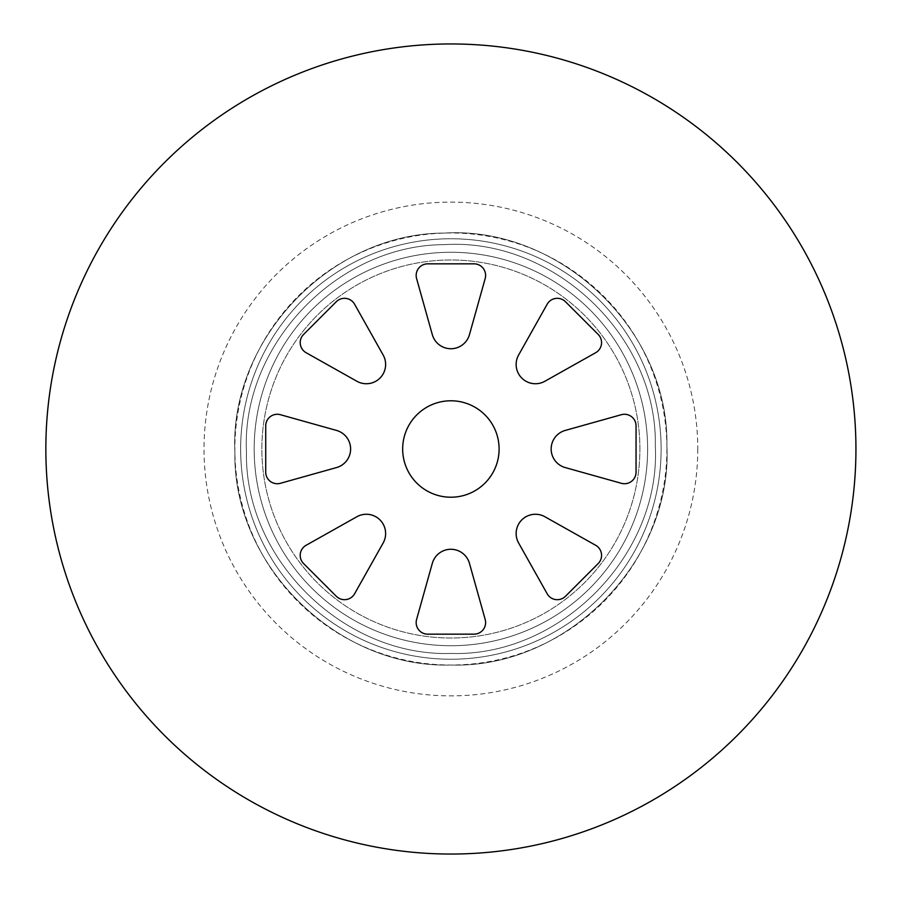 <?xml version="1.0" encoding="UTF-8"?>
<svg xmlns="http://www.w3.org/2000/svg" width="898" height="898" viewBox="0 0 898 898"><rect width="100%" height="100%" fill="white"/><g stroke="black" fill="none" stroke-linecap="round" stroke-linejoin="round"><path stroke-width="0.67" stroke-dasharray="4.49 3.37" d="M402.663 449A48.223 48.223 0 0 0 474.997 490.757A48.223 48.223 0 0 0 474.997 407.243A48.223 48.223 0 0 0 402.663 449M544.895 381.257L595.666 352.712A11.573 11.573 0 0 0 598.18 334.438L565.448 301.706A11.573 11.573 0 0 0 547.174 304.22L518.629 354.991A19.285 19.285 0 0 0 544.895 381.257M518.629 543.009L547.174 593.78A11.573 11.573 0 0 0 565.448 596.294L598.18 563.562A11.573 11.573 0 0 0 595.666 545.288L544.895 516.743A19.285 19.285 0 0 0 518.629 543.009M356.876 516.743L306.106 545.288A11.573 11.573 0 0 0 303.591 563.562L336.323 596.294A11.573 11.573 0 0 0 354.598 593.78L383.143 543.009A19.285 19.285 0 0 0 356.876 516.743M383.143 354.991L354.598 304.22A11.573 11.573 0 0 0 336.323 301.706L303.591 334.438A11.573 11.573 0 0 0 306.106 352.712L356.876 381.257A19.285 19.285 0 0 0 383.143 354.991M336.503 430.423L280.423 414.708A11.573 11.573 0 0 0 265.718 425.854L265.718 472.146A11.573 11.573 0 0 0 280.423 483.292L336.503 467.577A19.285 19.285 0 0 0 336.503 430.423M432.308 563.383L416.593 619.463A11.573 11.573 0 0 0 427.74 634.168L474.032 634.168A11.573 11.573 0 0 0 485.178 619.463L469.463 563.383A19.285 19.285 0 0 0 432.308 563.383M565.269 467.577L621.349 483.292A11.573 11.573 0 0 0 636.053 472.146L636.053 425.854A11.573 11.573 0 0 0 621.349 414.708L565.269 430.423A19.285 19.285 0 0 0 565.269 467.577M469.463 334.617L485.178 278.537A11.573 11.573 0 0 0 474.032 263.832L427.74 263.832A11.573 11.573 0 0 0 416.593 278.537L432.308 334.617A19.285 19.285 0 0 0 469.463 334.617M45.843 449A405.043 405.043 0 0 1 653.407 98.219A405.043 405.043 0 0 1 653.407 799.781A405.043 405.043 0 0 1 45.843 449M666.911 449A216.025 216.025 0 0 1 342.879 636.087A216.025 216.025 0 0 1 342.879 261.913A216.025 216.025 0 0 1 666.911 449M697.768 449A246.883 246.883 0 0 1 327.444 662.803A246.883 246.883 0 0 1 327.444 235.197A246.883 246.883 0 0 1 697.768 449M647.626 449A196.741 196.741 0 0 1 352.521 619.373A196.741 196.741 0 0 1 352.521 278.627A196.741 196.741 0 0 1 647.626 449A196.741 196.741 0 0 1 352.521 619.373A196.741 196.741 0 0 1 352.521 278.627A196.741 196.741 0 0 1 647.626 449A196.741 196.741 0 0 1 352.521 619.373A196.741 196.741 0 0 1 352.521 278.627A196.741 196.741 0 0 1 647.626 449A196.741 196.741 0 0 1 352.521 619.373A196.741 196.741 0 0 1 352.521 278.627A196.741 196.741 0 0 1 647.626 449A196.741 196.741 0 0 1 352.521 619.373A196.741 196.741 0 0 1 352.521 278.627A196.741 196.741 0 0 1 647.626 449A196.741 196.741 0 0 1 352.521 619.373A196.741 196.741 0 0 1 352.521 278.627A196.741 196.741 0 0 1 647.626 449M639.904 449A189.018 189.018 0 0 0 356.371 285.306A189.018 189.018 0 0 0 356.371 612.694A189.018 189.018 0 0 0 639.904 449A189.018 189.018 0 0 1 356.371 612.694A189.018 189.018 0 0 1 356.371 285.306A189.018 189.018 0 0 1 639.904 449M450.886 659.233A210.233 210.233 0 0 1 268.816 343.878A210.233 210.233 0 0 1 632.955 343.878A210.233 210.233 0 0 1 450.886 659.233A210.233 210.233 0 0 1 268.816 343.878A210.233 210.233 0 0 1 632.955 343.878A210.233 210.233 0 0 1 450.886 659.233A210.233 210.233 0 0 1 268.816 343.878A210.233 210.233 0 0 1 632.955 343.878A210.233 210.233 0 0 1 450.886 659.233A210.233 210.233 0 0 1 268.816 343.878A210.233 210.233 0 0 1 632.955 343.878A210.233 210.233 0 0 1 450.886 659.233A210.233 210.233 0 0 1 268.816 343.878A210.233 210.233 0 0 1 632.955 343.878A210.233 210.233 0 0 1 450.886 659.233A210.233 210.233 0 0 1 268.816 343.878A210.233 210.233 0 0 1 632.955 343.878A210.233 210.233 0 0 1 450.886 659.233A210.233 210.233 0 0 1 268.816 343.878A210.233 210.233 0 0 1 632.955 343.878A210.233 210.233 0 0 1 450.886 659.233A210.233 210.233 0 0 1 268.816 343.878A210.233 210.233 0 0 1 632.955 343.878A210.233 210.233 0 0 1 450.886 659.233A210.233 210.233 0 0 1 268.816 343.878A210.233 210.233 0 0 1 632.955 343.878A210.233 210.233 0 0 1 450.886 659.233A210.233 210.233 0 0 1 268.816 343.878A210.233 210.233 0 0 1 632.955 343.878A210.233 210.233 0 0 1 450.886 659.233A210.233 210.233 0 0 1 268.816 343.878A210.233 210.233 0 0 1 632.955 343.878A210.233 210.233 0 0 1 450.886 659.233A210.233 210.233 0 0 1 268.816 343.878A210.233 210.233 0 0 1 632.955 343.878A210.233 210.233 0 0 1 450.886 659.233A210.233 210.233 0 0 1 268.816 343.878A210.233 210.233 0 0 1 632.955 343.878A210.233 210.233 0 0 1 450.886 659.233A210.233 210.233 0 0 1 268.816 343.878A210.233 210.233 0 0 1 632.955 343.878A210.233 210.233 0 0 1 450.886 659.233A210.233 210.233 0 0 1 268.816 343.878A210.233 210.233 0 0 1 632.955 343.878A210.233 210.233 0 0 1 450.886 659.233A210.233 210.233 0 0 1 268.816 343.878A210.233 210.233 0 0 1 632.955 343.878A210.233 210.233 0 0 1 450.886 659.233A210.233 210.233 0 0 1 268.816 343.878A210.233 210.233 0 0 1 632.955 343.878A210.233 210.233 0 0 1 450.886 659.233A210.233 210.233 0 0 1 268.816 343.878A210.233 210.233 0 0 1 632.955 343.878A210.233 210.233 0 0 1 450.886 659.233A210.233 210.233 0 0 1 268.816 343.878A210.233 210.233 0 0 1 632.955 343.878A210.233 210.233 0 0 1 450.886 659.233A210.233 210.233 0 0 1 268.816 343.878A210.233 210.233 0 0 1 632.955 343.878A210.233 210.233 0 0 1 450.886 659.233A210.233 210.233 0 0 1 268.816 343.878A210.233 210.233 0 0 1 632.955 343.878A210.233 210.233 0 0 1 450.886 659.233A210.233 210.233 0 0 1 268.816 343.878A210.233 210.233 0 0 1 632.955 343.878A210.233 210.233 0 0 1 450.886 659.233A210.233 210.233 0 0 1 268.816 343.878A210.233 210.233 0 0 1 632.955 343.878A210.233 210.233 0 0 1 450.886 659.233A210.233 210.233 0 0 1 268.816 343.878A210.233 210.233 0 0 1 632.955 343.878A210.233 210.233 0 0 1 450.886 659.233A210.233 210.233 0 0 1 268.816 343.878A210.233 210.233 0 0 1 632.955 343.878A210.233 210.233 0 0 1 450.886 659.233A210.233 210.233 0 0 1 268.816 343.878A210.233 210.233 0 0 1 632.955 343.878A210.233 210.233 0 0 1 450.886 659.233A210.233 210.233 0 0 1 268.816 343.878A210.233 210.233 0 0 1 632.955 343.878A210.233 210.233 0 0 1 450.886 659.233A210.233 210.233 0 0 1 268.816 343.878A210.233 210.233 0 0 1 632.955 343.878A210.233 210.233 0 0 1 450.886 659.233A210.233 210.233 0 0 1 268.816 343.878A210.233 210.233 0 0 1 632.955 343.878A210.233 210.233 0 0 1 450.886 659.233A210.233 210.233 0 0 1 268.816 343.878A210.233 210.233 0 0 1 632.955 343.878A210.233 210.233 0 0 1 450.886 659.233A210.233 210.233 0 0 1 268.816 343.878A210.233 210.233 0 0 1 632.955 343.878A210.233 210.233 0 0 1 450.886 659.233A210.233 210.233 0 0 1 268.816 343.878A210.233 210.233 0 0 1 632.955 343.878A210.233 210.233 0 0 1 450.886 659.233A210.233 210.233 0 0 1 268.816 343.878A210.233 210.233 0 0 1 632.955 343.878A210.233 210.233 0 0 1 450.886 659.233A210.233 210.233 0 0 1 268.816 343.878A210.233 210.233 0 0 1 632.955 343.878A210.233 210.233 0 0 1 450.886 659.233A210.233 210.233 0 0 1 268.816 343.878A210.233 210.233 0 0 1 632.955 343.878A210.233 210.233 0 0 1 450.886 659.233A210.233 210.233 0 0 1 268.816 343.878A210.233 210.233 0 0 1 632.955 343.878A210.233 210.233 0 0 1 450.886 659.233A210.233 210.233 0 0 1 268.816 343.878A210.233 210.233 0 0 1 632.955 343.878A210.233 210.233 0 0 1 450.886 659.233A210.233 210.233 0 0 1 268.816 343.878A210.233 210.233 0 0 1 632.955 343.878A210.233 210.233 0 0 1 450.886 659.233A210.233 210.233 0 0 1 268.816 343.878A210.233 210.233 0 0 1 632.955 343.878A210.233 210.233 0 0 1 450.886 659.233A210.233 210.233 0 0 1 268.816 343.878A210.233 210.233 0 0 1 632.955 343.878A210.233 210.233 0 0 1 450.886 659.233A210.233 210.233 0 0 1 268.816 343.878A210.233 210.233 0 0 1 632.955 343.878A210.233 210.233 0 0 1 450.886 659.233A210.233 210.233 0 0 1 268.816 343.878A210.233 210.233 0 0 1 632.955 343.878A210.233 210.233 0 0 1 450.886 659.233A210.233 210.233 0 0 1 268.816 343.878A210.233 210.233 0 0 1 632.955 343.878A210.233 210.233 0 0 1 450.886 659.233A210.233 210.233 0 0 1 268.816 343.878A210.233 210.233 0 0 1 632.955 343.878A210.233 210.233 0 0 1 450.886 659.233A210.233 210.233 0 0 1 268.816 343.878A210.233 210.233 0 0 1 632.955 343.878A210.233 210.233 0 0 1 450.886 659.233A210.233 210.233 0 0 1 268.816 343.878A210.233 210.233 0 0 1 632.955 343.878A210.233 210.233 0 0 1 450.886 659.233A210.233 210.233 0 0 1 268.816 343.878A210.233 210.233 0 0 1 632.955 343.878A210.233 210.233 0 0 1 450.886 659.233A210.233 210.233 0 0 1 268.816 343.878A210.233 210.233 0 0 1 632.955 343.878A210.233 210.233 0 0 1 450.886 659.233A210.233 210.233 0 0 1 268.816 343.878A210.233 210.233 0 0 1 632.955 343.878A210.233 210.233 0 0 1 450.886 659.233A210.233 210.233 0 0 1 268.816 343.878A210.233 210.233 0 0 1 632.955 343.878A210.233 210.233 0 0 1 450.886 659.233A210.233 210.233 0 0 1 268.816 343.878A210.233 210.233 0 0 1 632.955 343.878A210.233 210.233 0 0 1 450.886 659.233A210.233 210.233 0 0 1 268.816 343.878A210.233 210.233 0 0 1 632.955 343.878A210.233 210.233 0 0 1 450.886 659.233A210.233 210.233 0 0 1 268.816 343.878A210.233 210.233 0 0 1 632.955 343.878A210.233 210.233 0 0 1 450.886 659.233A210.233 210.233 0 0 1 268.816 343.878A210.233 210.233 0 0 1 632.955 343.878A210.233 210.233 0 0 1 450.886 659.233A210.233 210.233 0 0 1 268.816 343.878A210.233 210.233 0 0 1 632.955 343.878A210.233 210.233 0 0 1 450.886 659.233A210.233 210.233 0 0 1 268.816 343.878A210.233 210.233 0 0 1 632.955 343.878A210.233 210.233 0 0 1 450.886 659.233M450.886 653.452C343.541 656.741 244.402 559.027 246.467 452.21C241.057 345.506 337.076 244.739 444.465 244.649C553.987 237.689 657.605 336.705 655.304 445.79C661.029 554.751 560.565 656.966 450.886 653.452C343.541 656.741 244.402 559.027 246.467 452.21C241.057 345.506 337.076 244.739 444.465 244.649C553.987 237.689 657.605 336.705 655.304 445.79C661.029 554.751 560.565 656.966 450.886 653.452C343.541 656.741 244.402 559.027 246.467 452.21C241.057 345.506 337.076 244.739 444.465 244.649C553.987 237.689 657.605 336.705 655.304 445.79C661.029 554.751 560.565 656.966 450.886 653.452C343.541 656.741 244.402 559.027 246.467 452.21C241.057 345.506 337.076 244.739 444.465 244.649C553.987 237.689 657.605 336.705 655.304 445.79C661.029 554.751 560.565 656.966 450.886 653.452C343.541 656.741 244.402 559.027 246.467 452.21C241.057 345.506 337.076 244.739 444.465 244.649C553.987 237.689 657.605 336.705 655.304 445.79C661.029 554.751 560.565 656.966 450.886 653.452C343.541 656.741 244.402 559.027 246.467 452.21C241.057 345.506 337.076 244.739 444.465 244.649C553.987 237.689 657.605 336.705 655.304 445.79C661.029 554.751 560.565 656.966 450.886 653.452C343.541 656.741 244.402 559.027 246.467 452.21C241.057 345.506 337.076 244.739 444.465 244.649C553.987 237.689 657.605 336.705 655.304 445.79C661.029 554.751 560.565 656.966 450.886 653.452C343.541 656.741 244.402 559.027 246.467 452.21C241.057 345.506 337.076 244.739 444.465 244.649C553.987 237.689 657.605 336.705 655.304 445.79C661.029 554.751 560.565 656.966 450.886 653.452C343.541 656.741 244.402 559.027 246.467 452.21C241.057 345.506 337.076 244.739 444.465 244.649C553.987 237.689 657.605 336.705 655.304 445.79C661.029 554.751 560.565 656.966 450.886 653.452C343.541 656.741 244.402 559.027 246.467 452.21C241.057 345.506 337.076 244.739 444.465 244.649C553.987 237.689 657.605 336.705 655.304 445.79C661.029 554.751 560.565 656.966 450.886 653.452C343.541 656.741 244.402 559.027 246.467 452.21C241.057 345.506 337.076 244.739 444.465 244.649C553.987 237.689 657.605 336.705 655.304 445.79C661.029 554.751 560.565 656.966 450.886 653.452C343.541 656.741 244.402 559.027 246.467 452.21C241.057 345.506 337.076 244.739 444.465 244.649C553.987 237.689 657.605 336.705 655.304 445.79C661.029 554.751 560.565 656.966 450.886 653.452C343.541 656.741 244.402 559.027 246.467 452.21C241.057 345.506 337.076 244.739 444.465 244.649C553.987 237.689 657.605 336.705 655.304 445.79C661.029 554.751 560.565 656.966 450.886 653.452C343.541 656.741 244.402 559.027 246.467 452.21C241.057 345.506 337.076 244.739 444.465 244.649C553.987 237.689 657.605 336.705 655.304 445.79C661.029 554.751 560.565 656.966 450.886 653.452C343.541 656.741 244.402 559.027 246.467 452.21C241.057 345.506 337.076 244.739 444.465 244.649C553.987 237.689 657.605 336.705 655.304 445.79C661.029 554.751 560.565 656.966 450.886 653.452C343.541 656.741 244.402 559.027 246.467 452.21C241.057 345.506 337.076 244.739 444.465 244.649C553.987 237.689 657.605 336.705 655.304 445.79C661.029 554.751 560.565 656.966 450.886 653.452C343.541 656.741 244.402 559.027 246.467 452.21C241.057 345.506 337.076 244.739 444.465 244.649C553.987 237.689 657.605 336.705 655.304 445.79C661.029 554.751 560.565 656.966 450.886 653.452C343.541 656.741 244.402 559.027 246.467 452.21C241.057 345.506 337.076 244.739 444.465 244.649C553.987 237.689 657.605 336.705 655.304 445.79C661.029 554.751 560.565 656.966 450.886 653.452C343.541 656.741 244.402 559.027 246.467 452.21C241.057 345.506 337.076 244.739 444.465 244.649C553.987 237.689 657.605 336.705 655.304 445.79C661.029 554.751 560.565 656.966 450.886 653.452C343.541 656.741 244.402 559.027 246.467 452.21C241.057 345.506 337.076 244.739 444.465 244.649C553.987 237.689 657.605 336.705 655.304 445.79C661.029 554.751 560.565 656.966 450.886 653.452C343.541 656.741 244.402 559.027 246.467 452.21C241.057 345.506 337.076 244.739 444.465 244.649C553.987 237.689 657.605 336.705 655.304 445.79C661.029 554.751 560.565 656.966 450.886 653.452C343.541 656.741 244.402 559.027 246.467 452.21C241.057 345.506 337.076 244.739 444.465 244.649C553.987 237.689 657.605 336.705 655.304 445.79C661.029 554.751 560.565 656.966 450.886 653.452C343.541 656.741 244.402 559.027 246.467 452.21C241.057 345.506 337.076 244.739 444.465 244.649C553.987 237.689 657.605 336.705 655.304 445.79C661.029 554.751 560.565 656.966 450.886 653.452C343.541 656.741 244.402 559.027 246.467 452.21C241.057 345.506 337.076 244.739 444.465 244.649C553.987 237.689 657.605 336.705 655.304 445.79C661.029 554.751 560.565 656.966 450.886 653.452C343.541 656.741 244.402 559.027 246.467 452.21C241.057 345.506 337.076 244.739 444.465 244.649C553.987 237.689 657.605 336.705 655.304 445.79C661.029 554.751 560.565 656.966 450.886 653.452C343.541 656.741 244.402 559.027 246.467 452.21C241.057 345.506 337.076 244.739 444.465 244.649C553.987 237.689 657.605 336.705 655.304 445.79C661.029 554.751 560.565 656.966 450.886 653.452C343.541 656.741 244.402 559.027 246.467 452.21C241.057 345.506 337.076 244.739 444.465 244.649C553.987 237.689 657.605 336.705 655.304 445.79C661.029 554.751 560.565 656.966 450.886 653.452M450.886 665.025C337.468 668.494 232.717 565.257 234.894 452.39C229.181 339.646 330.632 233.177 444.106 233.087C559.813 225.724 669.302 330.352 666.877 445.61C672.928 560.734 566.773 668.741 450.886 665.025C337.468 668.494 232.717 565.257 234.894 452.39C229.181 339.646 330.632 233.177 444.106 233.087C559.813 225.724 669.302 330.352 666.877 445.61C672.928 560.734 566.773 668.741 450.886 665.025C337.468 668.494 232.717 565.257 234.894 452.39C229.181 339.646 330.632 233.177 444.106 233.087C559.813 225.724 669.302 330.352 666.877 445.61C672.928 560.734 566.773 668.741 450.886 665.025C337.468 668.494 232.717 565.257 234.894 452.39C229.181 339.646 330.632 233.177 444.106 233.087C559.813 225.724 669.302 330.352 666.877 445.61C672.928 560.734 566.773 668.741 450.886 665.025C337.468 668.494 232.717 565.257 234.894 452.39C229.181 339.646 330.632 233.177 444.106 233.087C559.813 225.724 669.302 330.352 666.877 445.61C672.928 560.734 566.773 668.741 450.886 665.025C337.468 668.494 232.717 565.257 234.894 452.39C229.181 339.646 330.632 233.177 444.106 233.087C559.813 225.724 669.302 330.352 666.877 445.61C672.928 560.734 566.773 668.741 450.886 665.025C337.468 668.494 232.717 565.257 234.894 452.39C229.181 339.646 330.632 233.177 444.106 233.087C559.813 225.724 669.302 330.352 666.877 445.61C672.928 560.734 566.773 668.741 450.886 665.025C337.468 668.494 232.717 565.257 234.894 452.39C229.181 339.646 330.632 233.177 444.106 233.087C559.813 225.724 669.302 330.352 666.877 445.61C672.928 560.734 566.773 668.741 450.886 665.025C337.468 668.494 232.717 565.257 234.894 452.39C229.181 339.646 330.632 233.177 444.106 233.087C559.813 225.724 669.302 330.352 666.877 445.61C672.928 560.734 566.773 668.741 450.886 665.025C337.468 668.494 232.717 565.257 234.894 452.39C229.181 339.646 330.632 233.177 444.106 233.087C559.813 225.724 669.302 330.352 666.877 445.61C672.928 560.734 566.773 668.741 450.886 665.025C337.468 668.494 232.717 565.257 234.894 452.39C229.181 339.646 330.632 233.177 444.106 233.087C559.813 225.724 669.302 330.352 666.877 445.61C672.928 560.734 566.773 668.741 450.886 665.025C337.468 668.494 232.717 565.257 234.894 452.39C229.181 339.646 330.632 233.177 444.106 233.087C559.813 225.724 669.302 330.352 666.877 445.61C672.928 560.734 566.773 668.741 450.886 665.025C337.468 668.494 232.717 565.257 234.894 452.39C229.181 339.646 330.632 233.177 444.106 233.087C559.813 225.724 669.302 330.352 666.877 445.61C672.928 560.734 566.773 668.741 450.886 665.025C337.468 668.494 232.717 565.257 234.894 452.39C229.181 339.646 330.632 233.177 444.106 233.087C559.813 225.724 669.302 330.352 666.877 445.61C672.928 560.734 566.773 668.741 450.886 665.025C337.468 668.494 232.717 565.257 234.894 452.39C229.181 339.646 330.632 233.177 444.106 233.087C559.813 225.724 669.302 330.352 666.877 445.61C672.928 560.734 566.773 668.741 450.886 665.025C337.468 668.494 232.717 565.257 234.894 452.39C229.181 339.646 330.632 233.177 444.106 233.087C559.813 225.724 669.302 330.352 666.877 445.61C672.928 560.734 566.773 668.741 450.886 665.025C337.468 668.494 232.717 565.257 234.894 452.39C229.181 339.646 330.632 233.177 444.106 233.087C559.813 225.724 669.302 330.352 666.877 445.61C672.928 560.734 566.773 668.741 450.886 665.025C337.468 668.494 232.717 565.257 234.894 452.39C229.181 339.646 330.632 233.177 444.106 233.087C559.813 225.724 669.302 330.352 666.877 445.61C672.928 560.734 566.773 668.741 450.886 665.025C337.468 668.494 232.717 565.257 234.894 452.39C229.181 339.646 330.632 233.177 444.106 233.087C559.813 225.724 669.302 330.352 666.877 445.61C672.928 560.734 566.773 668.741 450.886 665.025C337.468 668.494 232.717 565.257 234.894 452.39C229.181 339.646 330.632 233.177 444.106 233.087C559.813 225.724 669.302 330.352 666.877 445.61C672.928 560.734 566.773 668.741 450.886 665.025C337.468 668.494 232.717 565.257 234.894 452.39C229.181 339.646 330.632 233.177 444.106 233.087C559.813 225.724 669.302 330.352 666.877 445.61C672.928 560.734 566.773 668.741 450.886 665.025C337.468 668.494 232.717 565.257 234.894 452.39C229.181 339.646 330.632 233.177 444.106 233.087C559.813 225.724 669.302 330.352 666.877 445.61C672.928 560.734 566.773 668.741 450.886 665.025C337.468 668.494 232.717 565.257 234.894 452.39C229.181 339.646 330.632 233.177 444.106 233.087C559.813 225.724 669.302 330.352 666.877 445.61C672.928 560.734 566.773 668.741 450.886 665.025C337.468 668.494 232.717 565.257 234.894 452.39C229.181 339.646 330.632 233.177 444.106 233.087C559.813 225.724 669.302 330.352 666.877 445.61C672.928 560.734 566.773 668.741 450.886 665.025C337.468 668.494 232.717 565.257 234.894 452.39C229.181 339.646 330.632 233.177 444.106 233.087C559.813 225.724 669.302 330.352 666.877 445.61C672.928 560.734 566.773 668.741 450.886 665.025C337.468 668.494 232.717 565.257 234.894 452.39C229.181 339.646 330.632 233.177 444.106 233.087C559.813 225.724 669.302 330.352 666.877 445.61C672.928 560.734 566.773 668.741 450.886 665.025C337.468 668.494 232.717 565.257 234.894 452.39C229.181 339.646 330.632 233.177 444.106 233.087C559.813 225.724 669.302 330.352 666.877 445.61C672.928 560.734 566.773 668.741 450.886 665.025C337.468 668.494 232.717 565.257 234.894 452.39C229.181 339.646 330.632 233.177 444.106 233.087C559.813 225.724 669.302 330.352 666.877 445.61C672.928 560.734 566.773 668.741 450.886 665.025"/><path stroke-width="1.35" d="M402.663 449A48.223 48.223 0 0 1 474.997 407.243A48.223 48.223 0 0 1 474.997 490.757A48.223 48.223 0 0 1 402.663 449M595.666 352.712L544.895 381.257A19.285 19.285 0 0 1 518.629 354.991L547.174 304.22A11.573 11.573 0 0 1 565.448 301.706L598.18 334.438A11.573 11.573 0 0 1 595.666 352.712M547.174 593.78L518.629 543.009A19.285 19.285 0 0 1 544.895 516.743L595.666 545.288A11.573 11.573 0 0 1 598.18 563.562L565.448 596.294A11.573 11.573 0 0 1 547.174 593.78M306.106 545.288L356.876 516.743A19.285 19.285 0 0 1 383.143 543.009L354.598 593.78A11.573 11.573 0 0 1 336.323 596.294L303.591 563.562A11.573 11.573 0 0 1 306.106 545.288M354.598 304.22L383.143 354.991A19.285 19.285 0 0 1 356.876 381.257L306.106 352.712A11.573 11.573 0 0 1 303.591 334.438L336.323 301.706A11.573 11.573 0 0 1 354.598 304.22M280.423 414.708L336.503 430.423A19.285 19.285 0 0 1 336.503 467.577L280.423 483.292A11.573 11.573 0 0 1 265.718 472.146L265.718 425.854A11.573 11.573 0 0 1 280.423 414.708M416.593 619.463L432.308 563.383A19.285 19.285 0 0 1 469.463 563.383L485.178 619.463A11.573 11.573 0 0 1 474.032 634.168L427.74 634.168A11.573 11.573 0 0 1 416.593 619.463M621.349 483.292L565.269 467.577A19.285 19.285 0 0 1 565.269 430.423L621.349 414.708A11.573 11.573 0 0 1 636.053 425.854L636.053 472.146A11.573 11.573 0 0 1 621.349 483.292M485.178 278.537L469.463 334.617A19.285 19.285 0 0 1 432.308 334.617L416.593 278.537A11.573 11.573 0 0 1 427.74 263.832L474.032 263.832A11.573 11.573 0 0 1 485.178 278.537M45.843 449A405.043 405.043 0 0 0 653.407 799.781A405.043 405.043 0 0 0 653.407 98.219A405.043 405.043 0 0 0 45.843 449"/></g></svg>
